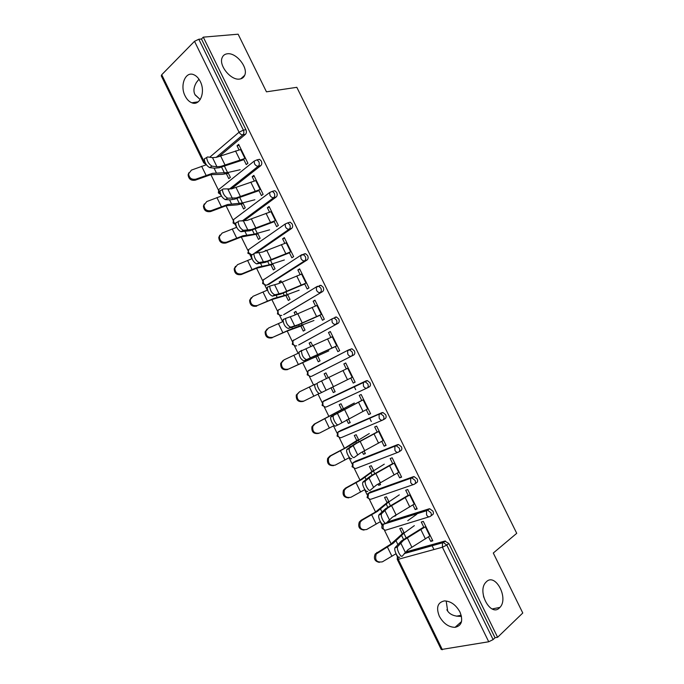 <?xml version="1.0" encoding="UTF-8"?>
<svg xmlns="http://www.w3.org/2000/svg" width="684" height="684" viewBox="0 0 684 684"><rect width="100%" height="100%" fill="white"/><g stroke="black" fill="none" stroke-linecap="round" stroke-linejoin="round"><path stroke-width="1.03" d="M461.469 616.37C454.039 616.549 449.174 614.335 446.866 609.735M486.529 581.614L485.734 582.426C476.893 591.626 490.616 617.139 499.44 607.914L499.961 607.383C508.879 598.329 495.584 572.841 486.529 581.614M195.162 94.982L200.232 99.548L194.957 94.58C193.239 91.194 193.717 87.176 196.376 82.525L198.984 79.216M227.344 53.788C224.805 54.087 223.069 55.395 222.138 57.695C218.512 65.553 231.149 80.78 239.751 79.045C242.153 78.686 243.803 77.429 244.71 75.266C248.395 67.571 236.177 52.36 227.344 53.788M483.708 597.166L483.015 592.806M185.125 95.965C186.877 99.445 189.109 101.711 191.819 102.78C199.933 106.345 205.807 91.938 200.258 81.43C198.54 78.027 196.359 75.779 193.717 74.693C185.364 70.939 179.61 85.628 185.125 95.965M439.333 616.25C443.403 623.5 448.644 627.202 455.057 627.339C461.691 625.792 463.324 620.679 459.947 612C455.912 604.844 450.756 601.142 444.48 600.894C437.632 602.365 435.913 607.486 439.333 616.25M447.669 611.103L446.276 601.578M210.877 174.634L218.401 190.049M220.599 194.555L221.325 196.043M221.471 196L206.773 201.549L203.969 205.174C204.422 209.535 206.833 211.356 211.202 210.629L210.638 211.544L226.045 205.764L233.124 220.214M235.305 224.685L236.604 227.344M236.69 227.31L222.138 233.064L219.376 236.604C219.744 241.076 222.138 242.931 226.575 242.17L225.968 242.991L241.281 236.972L247.882 250.438M250.053 254.893L251.917 258.714M256.568 268.239L262.665 280.731M264.828 285.168L267.273 290.161M271.873 299.592L277.49 311.1M279.645 315.521L282.654 321.694M283.065 321.523L268.453 328.081L265.854 331.244C265.871 336.101 268.231 338.11 272.925 337.255L287.194 331.03L292.342 341.53M294.496 345.942L298.087 353.295M298.814 352.961L283.963 359.904L281.44 362.905C281.312 367.915 283.646 369.984 288.443 369.103L302.567 362.537L307.227 372.028M309.382 376.439L313.546 384.972M318.017 394.121L322.147 402.594M324.301 407.014L328.995 416.624M333.527 425.901L337.101 433.228M339.264 437.666L344.471 448.336M349.071 457.758L352.089 463.932M354.261 468.386L359.989 480.117M364.657 489.693L367.111 494.703M369.292 499.183L375.542 511.983M380.287 521.704L382.159 525.551M384.365 530.057L391.137 543.925M395.951 553.792L397.25 556.46M203.678 162.749L161.287 75.881L161.723 74.744L194.512 41.305L198.822 39.236L201.464 39.005L203.293 37.15L238.126 34.2L266.461 91.827L296.822 87.321L516.728 533.323L493.292 553.031L522.781 613.001L497.61 637.283L495.028 637.736L448.815 543.489L446.78 545.071L493.113 639.583L495.028 637.736M355.706 389.675L354.175 386.563M371.284 421.498L369.676 418.215M493.113 639.583L488.735 641.763L441.257 649.526L397.25 559.358M433.981 549.543L432.057 545.618M203.293 37.15L497.61 637.283M424.054 527.715L421.267 522.012L423.31 521.388L432.818 540.813L430.758 541.395L432.468 540.095M404.193 532.981L401.73 527.954L399.781 528.552L402.226 533.563M416.718 514.3L407.758 520.669M428.569 536.931L430.758 541.395M257.714 159.705L259.518 159.312L261.297 161.039C262.075 162.972 261.912 164.493 260.801 165.622L231.295 188.929M201.464 39.005L245.915 129.669C246.693 131.602 246.539 133.149 245.453 134.32L218.94 156.67M405.398 552.056L444.848 541.061L448.815 543.489M258.646 189.904L261.425 195.581L263.118 194.307L253.858 175.386L252.182 176.703L254.251 180.927M242.837 202.883L245.231 207.782L243.607 209.005L241.213 204.114M288.092 222.787L290.196 222.163L292.171 224.01C292.949 225.942 292.761 227.421 291.606 228.465L255.807 253.131M289.212 252.319L291.88 257.782L293.641 256.628L284.33 237.622L282.595 238.81L284.792 243.299M272.651 263.887L275.053 268.803L273.369 269.906L270.975 264.999M266.23 250.737L265.965 250.19L264.349 251.447M319.573 285.519L320.993 285.322L323.199 287.289C323.977 289.212 323.763 290.657 322.557 291.606L283.663 314.649M319.915 315.033L322.489 320.274L324.31 319.248L314.956 300.148L313.152 301.216L315.478 305.97M302.61 325.174L305.021 330.107L303.277 331.09L300.866 326.174M297.189 314.076L295.881 311.408L294.154 312.434L295.343 314.871M310.382 369.882L310.955 369.386M348.532 349.926L351.918 348.772L354.372 350.866C355.15 352.799 354.911 354.192 353.662 355.056L311.545 376.32L353.662 355.056M350.772 378.047L353.235 383.074L355.124 382.168L345.728 362.982L343.855 363.922L346.318 368.941M332.792 386.922L335.134 391.701L333.322 392.565L335.109 391.658M328.294 377.713L325.952 372.917L324.156 373.815L326.49 378.594M330.996 387.811L333.322 392.565M340.495 430.569L381.903 412.674L382.954 412.537L385.699 414.761C386.477 416.693 386.212 418.044 384.912 418.813L383.091 419.848M381.783 441.368L384.134 446.173L386.092 445.395L376.645 426.115L374.704 426.927L377.303 432.22M364.076 450.918L365.384 453.586L363.503 454.33L365.239 453.295M358.587 439.684L356.159 434.716L354.295 435.494L356.723 440.453M362.315 451.893L363.503 454.33M370.095 492.129L413.298 476.714L414.119 476.603L417.18 478.971C417.958 480.895 417.668 482.203 416.325 482.887L414.974 483.793M412.939 504.997L415.179 509.58L417.206 508.93L407.715 489.556L405.706 490.24L408.433 495.806M395.514 515.232L395.771 515.762L393.83 516.386L395.403 515.3M388.957 501.808L386.503 496.798L384.579 497.456L387.024 502.458M387.229 522.029L429.048 508.845L429.74 508.759L432.981 511.196C433.75 513.12 433.459 514.402 432.083 515.035L430.946 515.864M379.774 483.032L380.56 484.64L378.654 485.324L380.355 484.221M373.755 470.712L371.309 465.719L369.42 466.437L371.857 471.421M378.03 484.05L378.654 485.324M397.336 473.148L399.636 477.834L401.628 477.124L392.163 457.793L390.188 458.545L392.847 463.974M355.27 461.307L397.584 444.651L398.516 444.532L401.423 446.832C402.192 448.755 401.918 450.081 400.602 450.807L399.02 451.791M348.421 418.882L350.242 422.609L348.395 423.413L350.157 422.447M343.453 408.733L341.034 403.774L339.213 404.62L341.624 409.562M346.634 419.814L348.395 423.413M366.256 409.673L368.667 414.581L370.591 413.743L361.169 394.506L359.262 395.386L361.785 400.542M366.915 388.11L326.473 406.886C325.114 407.365 323.934 406.749 322.933 405.022L322.891 401.662L323.6 401.004L366.265 380.766L367.419 380.62L370.018 382.775C370.788 384.707 370.54 386.075 369.274 386.896L367.18 387.982M317.65 355.928L320.061 360.87L318.282 361.793L315.871 356.86M312.725 345.856L310.895 342.128L309.134 343.086L310.895 346.694M335.331 346.506L337.845 351.636L339.7 350.67L330.321 331.526L328.482 332.527L330.876 337.417M335.1 317.196L336.442 317.008L338.768 319.043C339.538 320.967 339.315 322.386 338.093 323.293L298.686 344.933M287.613 294.496L290.025 299.421L288.306 300.464L285.903 295.548M281.688 282.372L280.902 280.765L279.209 281.851L279.833 283.125M304.542 283.638L307.167 288.99L308.963 287.904L299.626 268.846L297.856 269.975L300.114 274.592M307.065 259.997L304.688 260.809C305.859 259.809 306.064 258.347 305.286 256.414L303.2 254.499L304.089 253.926L305.586 253.704L307.663 255.611C308.441 257.535 308.245 258.997 307.065 259.997L268.675 284.416M257.723 233.347L260.125 238.254L258.475 239.417L256.081 234.518M273.908 221.077L276.635 226.643L278.362 225.429L269.077 206.465L267.367 207.722L269.505 212.074M272.916 191.195L274.848 190.699L276.712 192.486C277.49 194.418 277.319 195.923 276.182 197.009L243.632 221.052M227.977 172.488L230.371 177.378L228.781 178.661L226.387 173.779M243.418 158.808L246.257 164.596L247.916 163.254L238.673 144.384L237.032 145.76L239.032 149.856M415.179 509.58L416.924 508.349M399.636 477.834L401.414 476.68M384.134 446.173L385.938 445.087M368.667 414.581L370.506 413.572M353.235 383.074L355.107 382.125M343.855 363.922L345.745 363.016M324.156 373.815L325.969 372.951M328.482 332.527L330.406 331.697M309.134 343.086L310.981 342.291M313.152 301.216L315.11 300.456M294.154 312.434L296.027 311.699M297.856 269.975L299.84 269.282M279.209 281.851L281.107 281.175M282.595 238.81L284.612 238.186M264.298 251.336L266.221 250.72M267.367 207.722L269.419 207.167M252.182 176.703L254.26 176.215M237.032 145.76L239.135 145.341M399.772 557.05C398.362 559.298 393.736 550.543 394.942 547.91L397.566 546.815C396.378 549.457 401.004 558.212 402.397 555.972L408.066 549.679L430.304 535.666M397.755 546.465L403.492 540.334L425.799 526.466M423.747 527.082L401.465 540.924L395.138 547.551M379.346 562.376C374.747 561.427 373.37 558.614 375.234 553.929L391.111 543.942L403.893 532.366M396.027 553.732L382.39 561.829C376.602 562.693 374.558 560.068 376.26 553.963L375.234 553.929M414.35 525.637L403.859 533.212L393.103 543.361L376.26 553.963M383.707 524.149C382.236 526.167 377.679 517.677 378.842 515.086L381.45 513.966C380.295 516.557 384.861 525.056 386.315 523.038L392.248 517.309L414.701 503.809M381.689 513.556L387.691 507.99L410.203 494.626M408.186 495.301L385.69 508.648L379.081 514.676M367.693 491.334C366.162 493.13 361.656 484.879 362.785 482.348L365.367 481.194C364.247 483.725 368.762 491.984 370.275 490.189L376.465 485.016L399.131 472.02M365.658 480.732L371.925 475.722L394.651 462.863M392.667 463.607L369.958 476.44L363.076 481.878M351.704 458.596C350.123 460.178 345.668 452.15 346.762 449.679L349.327 448.499C348.25 450.97 352.705 458.998 354.278 457.425L360.724 452.808L383.604 440.308M349.669 447.986L356.193 443.531L379.124 431.176M377.183 431.98L354.261 444.318L347.104 449.174M338.161 424.815L335.767 425.944C334.125 427.32 329.722 419.497 330.774 417.086L333.322 415.872C332.279 418.283 336.682 426.115 338.315 424.738L368.112 408.673M333.715 415.325L363.649 399.567M361.733 400.431L331.176 416.539M322.395 392.137L319.864 393.368C318.171 394.548 313.811 386.922 314.837 384.562L317.359 383.314C316.35 385.673 320.711 393.309 322.395 392.137L352.653 377.115M317.812 382.749L348.199 368.026M364.042 530.083C359.356 529.519 357.775 526.834 359.297 522.037L361.109 520.259L375.525 512L388.717 501.321M380.381 521.635L366.641 529.51C361.058 530.408 358.938 527.894 360.28 521.986L359.297 522.037M399.294 494.865L388.623 502.03L377.474 511.35L362.101 520.208L360.28 521.986M348.814 497.832C344.035 497.67 342.239 495.13 343.436 490.206L345.454 488.137L359.972 480.134L373.575 470.353M364.854 489.573L350.926 497.277C345.531 498.191 343.351 495.78 344.385 490.06L343.436 490.206M384.271 464.171L373.413 470.917L361.887 479.424L346.395 487.991L344.385 490.06M333.664 465.607C328.782 465.881 326.772 463.487 327.653 458.425L329.833 456.083L344.454 448.345L358.476 439.453M349.456 457.545L335.245 465.111C330.03 466.035 327.798 463.726 328.551 458.194L327.653 458.425M369.283 433.545L346.343 447.567L330.731 455.852L328.551 458.194M318.564 433.417C313.588 434.152 311.382 431.912 311.938 426.696L314.247 424.114L343.402 408.63M334.228 425.534L319.608 433.032C314.546 433.947 312.272 431.724 312.785 426.38L311.938 426.696M354.329 402.987L315.102 423.789L312.785 426.38M319.394 393.437L303.183 401.414C298.267 402.312 295.967 400.183 296.283 395.019L299.515 391.812L297.087 394.617C296.779 399.789 299.088 401.927 304.012 401.029M314.965 384.288L299.515 391.812M332.792 336.571L301.439 350.841C301.772 355.406 303.465 358.331 306.509 359.613L337.238 345.634M335.382 346.608L304.004 360.878C300.943 359.596 299.25 356.68 298.925 352.115L301.789 350.319M302.567 362.537L317.701 356.031M328.824 350.858L288.443 369.103M287.665 369.574C282.877 370.454 280.551 368.394 280.679 363.392L283.039 360.485M317.427 305.184L293.658 315.555L285.553 318.428C285.895 322.865 287.596 325.772 290.674 327.174L298.147 324.746L321.856 314.23M320.035 315.264L296.352 325.781L288.178 328.465C285.1 327.08 283.39 324.165 283.056 319.736L283.621 319.129M287.194 331.03L302.721 325.404M313.965 320.497L288.956 330.021L272.925 337.255M272.181 337.819C267.504 338.674 265.153 336.673 265.136 331.826L267.102 329.013M302.089 273.874L278.123 283.757L269.701 286.1C270.052 290.401 271.77 293.308 274.865 294.813L282.603 292.923L306.509 282.894M304.722 283.997L280.833 294.026L272.394 296.138C269.291 294.642 267.564 291.735 267.23 287.434L267.846 286.827M267.478 290.084L252.977 296.334L250.31 299.635C250.464 304.363 252.841 306.312 257.432 305.483L271.847 299.601L287.784 294.847M299.147 290.204L287.246 294.633L273.574 298.532L257.432 305.483M256.739 306.133C252.157 306.954 249.788 305.013 249.634 300.302L251.259 297.634M286.793 242.64L262.622 252.037L254.568 253.234L253.892 253.841C254.251 258.022 255.987 260.912 259.108 262.528L267.085 261.185L291.204 251.644M289.443 252.806L265.358 262.34L256.645 263.887C253.525 262.28 251.78 259.381 251.438 255.2L252.114 254.593M252.028 258.672L237.536 264.657L234.817 268.094C235.091 272.685 237.476 274.583 241.982 273.788L241.332 274.523L256.543 268.248L272.882 264.357M284.356 259.98L269.316 264.819L258.244 267.111L241.982 273.788M241.332 274.523C236.835 275.319 234.458 273.429 234.193 268.846L235.518 266.332M271.531 211.484L247.155 220.393L238.853 221.052L238.118 221.65C238.485 225.711 240.238 228.61 243.376 230.328L251.618 229.516L275.934 220.462M274.207 221.684L249.917 230.739L240.939 231.714C237.793 230.004 236.04 227.114 235.681 223.044L236.416 222.445M241.281 236.972L258.022 233.945M269.599 229.833L254.32 234.133L242.94 235.775L226.575 242.17M225.968 242.991C221.548 243.752 219.154 241.905 218.786 237.442L219.863 235.091M256.312 180.396L231.731 188.827L223.172 188.955L222.386 189.536C222.762 193.487 224.532 196.376 227.695 198.206L236.177 197.924L260.698 189.357M259.005 190.639L234.518 199.215L230.038 199.856L225.275 199.617C222.103 197.804 220.333 194.914 219.966 190.956L220.761 190.374M226.045 205.764L237.143 204.858L243.188 203.601M254.884 199.745L242.444 202.977L227.678 204.507L211.202 210.629M210.638 211.544C206.286 212.262 203.875 210.45 203.422 206.098L204.302 203.909M241.119 149.386L216.349 157.337L212.502 157.636L207.543 156.935L206.688 157.491C207.072 161.338 208.859 164.228 212.049 166.161L216.956 166.768L220.778 166.417L245.496 158.32M243.837 159.671L219.154 167.768L214.579 168.187L209.646 167.606C206.448 165.682 204.661 162.792 204.294 158.945L205.14 158.38M206.363 164.741L191.443 170.102L188.604 173.813C189.135 178.071 191.554 179.858 195.863 179.165L195.342 180.157L210.852 174.642L222.232 174.352L228.388 173.326M240.195 169.735L227.584 172.573L212.45 173.317L195.863 179.165M195.342 180.157C191.05 180.85 188.639 179.071 188.109 174.822L188.827 172.778M488.735 641.763L442.42 547.234L398.233 559.307L442.386 649.749M445.404 540.993L443.369 542.566L446.78 545.071L442.42 547.234L442.48 542.968L444.848 541.061M397.814 556.511L398.233 559.307L397.224 559.298L397.464 556.109M161.723 74.744L204.26 161.886L204.661 161.544M209.706 157.243L239.067 132.226L194.512 41.305M198.822 39.236L243.384 130.14L245.915 129.669M245.453 134.32L242.931 134.799C241.392 134.893 240.11 134.03 239.067 132.226L243.384 130.14C244.162 132.072 244.008 133.628 242.931 134.799L216.221 157.363M206.217 164.545L203.712 162.818L204.26 161.886L205.593 163.536M404.449 553.288L443.369 542.566L404.227 553.578M429.022 516.847L386.528 529.903C385.246 530.562 384.109 530.032 383.108 528.304L383.185 524.389C381.843 525.492 381.492 526.825 382.125 528.373M429.74 508.759L426.568 510.734L426.542 514.838C427.586 516.642 428.748 517.207 430.014 516.54C431.39 515.898 431.681 514.616 430.903 512.684L427.671 510.247L426.978 510.332L429.048 508.845M383.63 523.961L385.648 523.328M386.186 523.157L426.568 510.734L383.638 524.226M413.435 484.571L371.463 499.038C370.164 499.653 369.009 499.098 368.009 497.379L368.565 493.113L411.178 478.107L413.298 476.714M370.702 491.736L367.65 493.951M397.891 452.355L356.432 468.249C355.107 468.822 353.953 468.241 352.944 466.522L352.978 462.871L353.543 462.341L397.584 444.651M355.714 461.042L352.688 463.128M382.39 420.198L341.436 437.538C340.093 438.059 338.922 437.461 337.922 435.734L337.913 432.237L338.554 431.638L381.903 412.674M340.76 430.416L337.768 432.365M367.419 380.62L365.188 381.757L367.787 383.921C368.565 385.853 368.317 387.229 367.043 388.05C365.683 388.521 364.478 387.862 363.435 386.058L363.332 382.57L322.891 401.662L366.265 380.766M311.545 376.32C310.168 376.747 308.98 376.106 307.98 374.387L307.903 371.156L308.681 370.446L348.276 350.054M338.093 323.293L298.959 344.822M322.557 291.606L284.142 314.46M305.586 253.704L300.746 255.568L300.951 258.526C301.995 260.33 303.234 261.091 304.688 260.809L266.982 285.023L269.351 284.185M291.606 228.465L289.187 229.191L252.413 254.662M276.182 197.009L273.728 197.65L242.11 221.052M260.801 165.622L258.313 166.186L229.131 189.288M382.647 524.85L382.972 524.363M414.119 476.603L410.699 478.586L410.708 482.528C411.751 484.332 412.922 484.922 414.213 484.298C415.564 483.614 415.846 482.305 415.068 480.373L411.999 478.005L411.178 478.107L368.077 493.583L367.069 497.516M398.516 444.532L394.865 446.507L394.916 450.294C395.959 452.09 397.139 452.705 398.456 452.141C399.772 451.406 400.046 450.081 399.268 448.148L396.361 445.84L395.429 445.959L352.978 462.871L352.046 466.736L355.073 468.437M382.954 412.537L379.073 414.504L379.158 418.138C380.201 419.933 381.39 420.574 382.732 420.053C384.023 419.283 384.288 417.924 383.51 416L380.757 413.76L379.714 413.897L337.913 432.237L337.058 436.024M365.188 381.757L363.332 382.57L365.188 381.757M351.918 348.772L347.626 350.712L347.763 354.055C348.806 355.86 350.011 356.552 351.396 356.125C352.645 355.261 352.884 353.859 352.106 351.927L349.644 349.823L348.395 349.994L307.903 371.156L307.176 374.815M307.997 371.104L308.681 370.446M336.442 317.008L334.134 317.974L336.46 320.018C337.238 321.942 337.015 323.37 335.793 324.276C334.382 324.652 333.159 323.934 332.116 322.138L331.954 318.924L292.957 340.717L292.29 344.308L295.539 345.976L296.659 345.813C295.257 346.207 294.06 345.54 293.051 343.813L292.957 340.717L293.795 339.957L293.145 340.606M334.134 317.974L331.954 318.924L334.134 317.974M277.447 313.896L280.611 315.563L281.799 315.384C280.38 315.726 279.166 315.042 278.166 313.315L278.046 310.339L278.944 309.536L278.345 310.16M320.993 285.322L316.333 287.212L316.512 290.29C317.556 292.094 318.795 292.829 320.215 292.504C321.42 291.546 321.634 290.11 320.856 288.178L318.65 286.203L317.231 286.399L278.046 310.339L277.439 313.87M303.2 254.499L301.704 254.722L263.169 280.03L262.613 283.509L265.725 285.219L266.982 285.023C265.537 285.322 264.315 284.612 263.314 282.885L263.169 280.03L264.135 279.192L263.579 279.765M247.856 253.251L251.524 254.987M290.196 222.163L287.776 222.881L289.751 224.728C290.529 226.661 290.341 228.148 289.187 229.191C287.725 229.422 286.468 228.636 285.425 226.832L285.202 224.001L248.335 249.788L248.497 252.533L251.652 254.816M287.776 222.881L285.202 224.001L287.776 222.881M247.83 253.217L248.873 249.412M274.848 190.699L272.386 191.332L274.258 193.127C275.036 195.06 274.865 196.565 273.728 197.65C272.241 197.838 270.975 197.026 269.932 195.222L269.693 192.503L233.535 219.615L233.714 222.249L235.638 224.249M272.386 191.332L269.693 192.503L272.386 191.332M233.082 222.993L233.535 219.615L234.227 219.085M259.518 159.312L257.022 159.859L258.8 161.595C259.578 163.527 259.416 165.058 258.313 166.186C256.799 166.323 255.525 165.494 254.482 163.69L254.226 161.073L218.769 189.502L218.974 192.033L220.359 193.709M257.022 159.859L254.226 161.073L257.022 159.859M218.367 192.837L218.769 189.502L219.692 188.758M407.296 537.846L411.845 547.157M400.662 542.839L405.261 552.236M420.925 529.698L425.448 538.941M425.345 526.808L429.851 536.008M391.941 556.289L387.401 547.003M376.807 552.467L377.842 552.501M406.142 537.872L403.859 533.212M403.543 539.496L401.457 535.23M397.763 544.302L396.079 540.864M391.539 505.604L396.079 514.898M384.776 510.298L389.35 519.678M405.27 497.713L409.776 506.938M409.742 494.942L414.239 504.125M375.815 473.448L380.347 482.716M368.915 477.842L373.49 487.196M389.649 465.804L394.146 475.004M394.172 463.162L398.661 472.319M360.135 441.36L364.649 450.611M353.098 445.472L357.664 454.8M374.062 433.972L378.56 443.146M378.645 431.45L383.125 440.59M344.488 409.357L348.994 418.582M337.323 413.17L341.872 422.481M358.519 402.226L362.999 411.375M363.153 399.824L367.624 408.938M328.876 377.431L333.373 386.631M321.591 380.954L326.123 390.239M343.017 370.548L347.489 379.671M347.703 368.266L352.157 377.363M376.234 524.115L371.72 514.847M361.109 520.259L362.101 520.208M390.427 505.724L388.623 502.03M387.802 507.28L386.152 503.903M381.869 511.76L380.535 509.033M360.579 492.018L356.065 482.776M345.454 488.137L346.395 487.991M374.747 473.653L373.413 470.917M372.096 475.149L370.873 472.653M366.008 479.296L365.025 477.278M344.958 459.999L340.452 450.773M329.833 456.083L330.731 455.852M359.109 441.659L358.245 439.88M356.432 443.095L355.646 441.471M350.199 446.909L349.558 445.6M329.372 428.056L324.883 418.856M314.247 424.114L315.102 423.789M343.513 409.742L343.111 408.921M340.812 411.127L340.444 410.374M334.416 414.607L334.125 414M313.828 396.19L309.348 387.016M313.306 345.582L317.795 354.765M306.509 359.613L304.004 360.878M305.893 348.814L310.416 358.083M327.55 338.948L332.005 348.053M332.287 336.793L336.733 345.865M298.318 364.41L293.846 355.252M317.282 356.09L316.897 355.295M314.512 357.304L314.161 356.578M307.791 360.083L307.509 359.493M297.779 313.811L302.251 322.968M290.674 327.174L288.178 328.465M290.23 316.76L294.744 326.003M312.118 307.424L316.564 316.504M316.906 305.389L321.343 314.435M282.843 332.698L278.388 323.566M302.251 325.327L301.396 323.592M299.412 326.405L298.634 324.814M292.461 328.688L291.837 327.405M282.287 282.116L286.75 291.247M274.865 294.813L272.394 296.138M274.609 284.775L279.106 293.992M296.719 275.968L301.157 285.031M301.567 274.062L305.987 283.091M267.41 301.063L262.964 291.957M287.246 294.633L285.938 291.957M284.347 295.573L283.15 293.128M277.165 297.369L276.208 295.394M266.828 250.498L271.283 259.612M259.108 262.528L256.645 263.887M259.022 252.875L263.511 262.075M281.363 244.598L285.792 253.644M286.263 242.803L290.674 251.815M252.011 269.513L247.582 260.424M272.275 264.007L270.513 260.407M269.316 264.819L267.701 261.51M261.904 266.119L260.613 263.46M251.413 218.957L255.859 228.046M243.376 230.328L240.939 231.714M243.478 221.052L247.959 230.226M266.042 213.297L270.462 222.317M270.992 211.63L275.396 220.616M236.655 238.032L232.227 228.96M257.346 233.458L255.132 228.926M254.32 234.133L252.293 229.978M246.685 234.945L245.052 231.602M236.031 187.493L240.46 196.565M227.695 198.206L225.275 199.617M227.969 189.306L232.44 198.454M250.763 182.081L255.166 191.075M255.765 180.525L260.151 189.494M221.334 206.628L216.922 197.582M242.444 202.977L239.776 197.522M239.357 203.516L236.921 198.522M231.5 203.849L229.533 199.831M220.684 156.106L225.104 165.152M212.049 166.161L209.646 167.606M212.502 157.636L216.956 166.768M235.51 150.933L239.904 159.911M240.563 149.497L244.949 158.44M206.046 175.301L201.643 166.272M227.584 172.573L224.472 166.195M224.438 172.975L221.582 167.135M216.349 172.83L214.049 168.127M198.172 101.83L191.819 102.78M461.538 621.534L455.057 627.339M382.151 528.416L384.998 530.117M367.086 497.55L370.01 499.243M337.058 436.041L340.179 437.709M322.891 401.662L322.104 405.381L325.319 407.057M307.184 374.815L310.51 376.465M233.107 223.035L235.732 224.745M218.393 192.897L220.718 194.572M240.828 78.814L244.71 75.266M492.181 608.957L499.961 607.383M456.51 616.19L461.196 615.241M394.942 547.91L397.566 546.815M378.842 515.086L381.45 513.966M362.785 482.348L365.367 481.194M346.762 449.679L349.327 448.499M330.774 417.086L333.322 415.872M314.837 384.562L317.359 383.314M297.087 394.617L296.283 395.019M298.925 352.115L301.439 350.841M281.44 362.905L280.679 363.392M283.056 319.736L285.553 318.428M265.854 331.244L265.136 331.826M267.23 287.434L269.701 286.1M250.31 299.635L249.634 300.302M251.438 255.2L253.892 253.841M234.817 268.094L234.193 268.846M235.681 223.044L238.118 221.65M219.376 236.604L218.786 237.442M219.966 190.956L222.386 189.536M203.969 205.174L203.422 206.098M204.294 158.945L206.688 157.491M188.604 173.813L188.109 174.822"/></g></svg>
